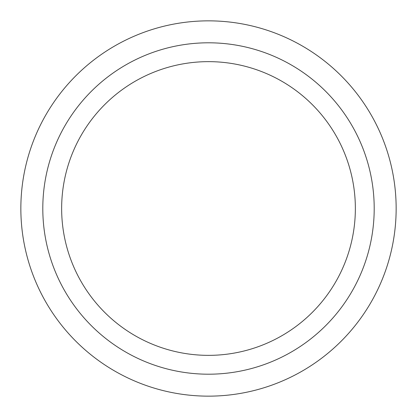 <?xml version="1.0" encoding="UTF-8"?>
<svg xmlns="http://www.w3.org/2000/svg" width="417" height="417" viewBox="0 0 417 417"><rect width="100%" height="100%" fill="white"/><g stroke="black" fill="none" stroke-linecap="round" stroke-linejoin="round"><path stroke-width="0.63" d="M208.5 42.8A165.7 165.7 0 0 0 42.8 208.5A165.7 165.7 0 0 0 208.5 374.2A165.7 165.7 0 0 0 374.2 208.5A165.7 165.7 0 0 0 208.5 42.8M208.5 61.643A146.857 146.857 0 0 0 61.643 208.5A146.857 146.857 0 0 0 208.5 355.357A146.857 146.857 0 0 0 355.357 208.5A146.857 146.857 0 0 0 208.5 61.643M208.5 396.15A187.65 187.65 0 0 0 396.15 208.5A187.65 187.65 0 0 0 208.5 20.85A187.65 187.65 0 0 0 20.85 208.5A187.65 187.65 0 0 0 208.5 396.15"/></g></svg>
